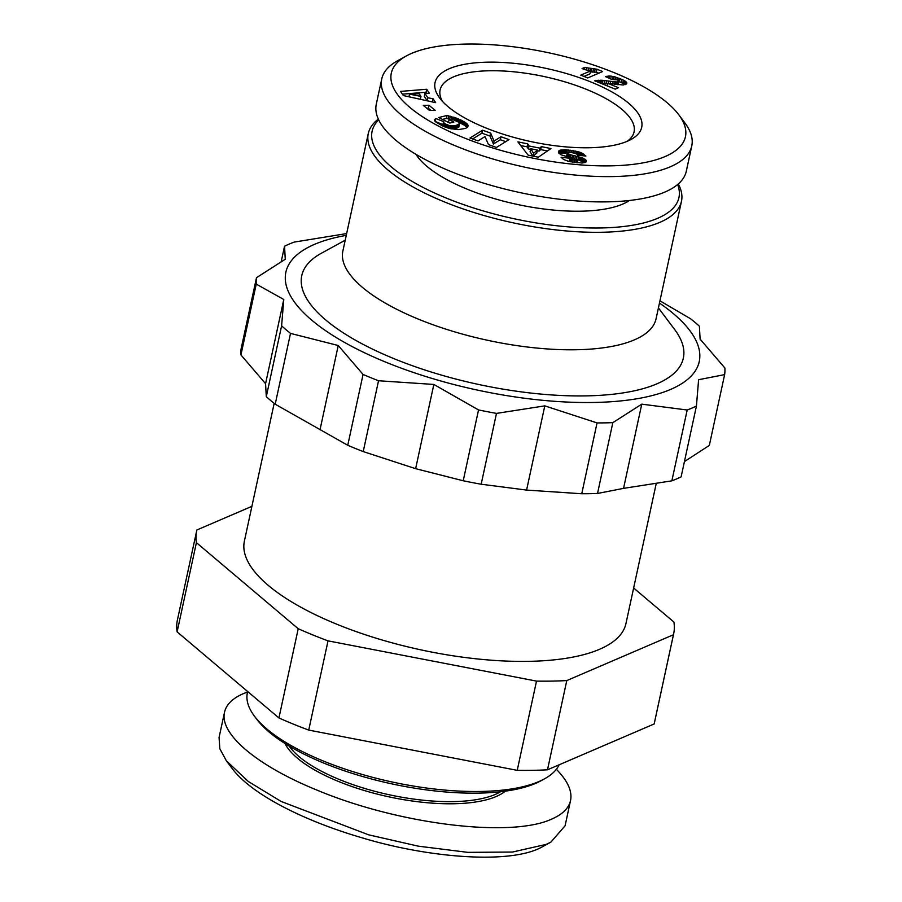 <?xml version="1.0" encoding="UTF-8"?>
<svg xmlns="http://www.w3.org/2000/svg" width="902" height="902" viewBox="0 0 902 902"><rect width="100%" height="100%" fill="white"/><g stroke="black" fill="none" stroke-linecap="round" stroke-linejoin="round"><path stroke-width="1.35" d="M559.105 764.806A160.218 56.634 -167.8 0 1 544.436 778.877A160.218 56.634 -167.8 0 1 323.626 761.141A160.218 56.634 -167.8 0 1 254.465 716.188A160.218 56.634 -167.8 0 1 247.374 692.759L247.644 691.507M656.194 483.675L625.943 623.609A195.193 68.992 -167.8 0 1 337.28 624.421A195.193 68.992 -167.8 0 1 244.386 541.11L274.163 403.386M681.472 201.281L656.07 318.778A160.218 56.634 -167.8 0 1 419.126 319.443A160.218 56.634 -167.8 0 1 342.873 251.06L368.275 133.575A160.218 56.634 12.2 0 0 444.528 201.958A160.218 56.634 12.2 0 0 681.472 201.281A160.218 56.634 12.2 0 0 678.304 183.94M658.415 307.909L674.707 329.602A195.193 68.992 -167.8 0 1 611.748 394.366A195.193 68.992 -167.8 0 1 394.67 358.951A195.193 68.992 -167.8 0 1 321.428 253.214L345.218 240.203M378.321 119.087A160.218 56.634 12.2 0 0 368.275 133.575M308.732 730.09A243.98 86.242 -167.8 0 1 293.511 724.171A243.98 86.242 -167.8 0 1 278.932 717.958L298.224 628.728A243.98 86.242 12.2 0 0 312.802 634.929A243.98 86.242 12.2 0 0 328.024 640.86L308.732 730.09L517.218 770.342L536.51 681.111A243.98 86.242 12.2 0 0 566.783 680.57L547.491 769.801L654.153 723.968L673.444 634.737A243.98 86.242 12.2 0 0 673.636 633.914A243.98 86.242 12.2 0 0 673.918 622.064L633.644 588.014M442.442 101.34A99.22 35.077 -167.8 0 1 440.108 89.941A99.22 35.077 -167.8 0 1 586.852 89.535A99.22 35.077 -167.8 0 1 634.072 131.884A99.22 35.077 -167.8 0 1 627.251 141.298M289.17 746.055A115.49 40.827 12.2 0 0 339.953 779.756A115.49 40.827 12.2 0 0 500.497 791.753M284.987 743.496A117.113 41.402 12.2 0 0 338.814 781.594A117.113 41.402 12.2 0 0 505.357 791.144M556.342 769.282C567.685 780.816 572.42 791.223 570.549 800.491L565.092 825.77L550.942 842.085L546.206 844.385L512.494 852.04L467.777 852.356L418.302 846.166L368.659 834.835L281.232 801.506L248.4 781.56L226.413 760.86L219.851 748.807L219.062 737.509L224.53 712.219C226.267 704.53 232.569 698.328 243.416 693.615L247.543 691.992M570.549 800.491C568.812 808.181 562.521 814.393 551.663 819.106C510.882 838.071 399.507 824.462 318.011 790.535C257.487 766.125 219.175 734.036 224.53 712.219M254.465 716.188L256.856 719.368A156.959 55.484 12.2 0 0 324.607 763.419A156.959 55.484 12.2 0 0 540.941 780.794L544.436 778.877M256.484 277.703L241.172 348.522A239.109 84.517 12.2 0 0 240.935 354.937L265.571 383.677L266.293 396.666A239.109 84.517 12.2 0 0 275.2 404.209L347.755 445.284A239.109 84.517 12.2 0 0 355.343 448.452A239.109 84.517 12.2 0 0 363.224 451.586L378.536 380.757A239.109 84.517 -167.8 0 1 370.654 377.622A239.109 84.517 -167.8 0 1 363.066 374.454L338.239 345.511L290.512 333.39A239.109 84.517 -167.8 0 1 281.604 325.836L283.78 299.487L256.247 284.107A239.109 84.517 -167.8 0 1 256.484 277.703L285.269 259.257L284.547 246.223A239.109 84.517 -167.8 0 1 294.131 242.108L346.65 233.573M346.267 235.354A211.451 74.742 12.2 0 0 386.518 362.457A211.451 74.742 12.2 0 0 646.114 396.993A211.451 74.742 12.2 0 0 659.463 303.072M485.355 127.746A105.726 37.377 -167.8 0 1 439.714 98.081A105.726 37.377 -167.8 0 1 473.821 62.993A105.726 37.377 -167.8 0 1 591.396 82.183A105.726 37.377 -167.8 0 1 631.073 139.449A105.726 37.377 -167.8 0 1 485.355 127.746M629.483 200.492A115.49 40.827 -167.8 0 1 467.597 189.341A115.49 40.827 -167.8 0 1 415.957 154.321M677.627 184.527A156.959 55.484 -167.8 0 1 611.455 227.563A156.959 55.484 -167.8 0 1 446.794 198.282A156.959 55.484 -167.8 0 1 378.705 119.898M406.464 55.879L397.726 60.671A158.594 56.059 12.2 0 0 381.76 78.891A158.594 56.059 12.2 0 0 457.235 146.575A158.594 56.059 12.2 0 0 691.778 145.91A158.594 56.059 12.2 0 0 684.765 122.728L678.778 114.757A150.454 53.184 -167.8 0 1 630.25 164.683A150.454 53.184 -167.8 0 1 462.929 137.386A150.454 53.184 -167.8 0 1 406.464 55.879A150.454 53.184 -167.8 0 1 613.834 72.543A150.454 53.184 -167.8 0 1 678.778 114.757M691.778 145.91L686.309 171.2A158.594 56.059 -167.8 0 1 451.767 171.854A158.594 56.059 -167.8 0 1 376.292 104.17L381.76 78.891M177.119 631.874A243.98 86.242 -167.8 0 1 177.401 620.024L196.692 530.793A243.98 86.242 12.2 0 0 196.41 542.643L177.119 631.874L278.932 717.958M673.636 633.914L654.345 723.145A243.98 86.242 -167.8 0 1 654.153 723.968M547.491 769.801A243.98 86.242 -167.8 0 1 517.218 770.342M567.347 152.799L569.466 154.456L582.895 158.098L586.356 160.748L585.635 162.304L582.072 163.036L568.7 161.379L563.66 159.519L561.134 157.286L569.838 158.267L574.371 160.33L577.866 159.925L560.864 154.738L558.518 152.663L559.274 150.578L565.52 149.732L578.092 151.671L582.399 153.329L585.872 156.046L577.596 155.234C577.505 154.095 575.307 153.182 570.989 152.517L567.347 152.799L566.625 156.091L568.226 157.207M478.06 140.904L469.987 138.029L482.536 130.204L490.609 133.068L494.07 141.05L500.971 136.743L509.032 139.607L496.472 147.432L488.478 144.602L485.005 136.563L478.06 140.904M428.946 105.252L435.17 110.315L429.544 110.472L423.32 105.41L428.946 105.252L428.303 108.217L426.826 108.263M429.375 93.244L424.955 93.447L427.841 97.766L433.073 98.78L435.666 102.659L403.295 95.556L400.533 91.406L426.725 89.253L429.375 93.244M442.408 125.897L435.294 121.657L434.561 120.225L435.813 118.512L443.795 121.691L444.088 123.382L449.399 125.592L455.228 125.694L459.456 124.059L458.227 121.939L453.21 119.808L449.072 119.662L453.886 122.052L449.816 123.067L438.688 117.553L447.02 115.456L461.17 120.124L466.469 123.303L468.093 125.682L467.383 127.329L465.624 128.388L458.272 129.629L449.737 128.546L442.408 125.897M527.704 143.858L529.023 145.966L539.689 148.131L541.358 146.62L550.953 148.571L538.325 157.207L528.087 155.121L517.872 141.862L527.704 143.858L527.061 146.823L520.702 145.538M617.408 79.883L611.939 79.511L605.411 76.569L609.56 76.016L614.115 76.625L621.884 79.399L626.123 81.879L626.721 83.694L623.282 85.002L607.835 83.356L618.524 87.708L615.198 89.14L594.666 80.774L601.487 80.222L616.562 81.992L619.167 81.214L617.408 79.883M582.072 68.552L584.586 67.47L596.989 69.217L602.649 71.529L587.709 77.944L580.764 75.125L590.562 70.92A16.292 5.762 -167.8 0 1 582.072 68.552M584.586 67.47L584.192 69.319M590.562 70.92L589.919 73.885L583.989 76.433M598.781 73.186L596.346 72.194L590.359 71.867M596.989 69.217L596.346 72.194M596.774 69.228L596.132 72.205M595.128 69.262L594.486 72.239M593.415 69.172L592.772 72.149M591.622 68.98L590.979 71.957M590.314 68.789L589.874 70.796M588.578 68.451L588.149 70.424M586.672 68.011L586.255 69.95M619.167 81.214L618.028 84.765M618.738 81.778L618.096 84.754M618.197 81.924L617.599 84.709M616.562 81.992L616.021 84.506M616.337 81.981L615.795 84.472M614.995 81.868L614.476 84.281M613.123 81.642L612.627 83.976M608.782 81.011L608.264 83.401M607.722 83.931L600.585 83.187M606.618 80.729L605.975 83.706M604.712 80.504L604.069 83.469M602.998 80.334L602.356 83.311M601.487 80.222L600.845 83.198M600.225 80.177L599.65 82.815M598.725 80.199L598.285 82.251M597.203 80.301L596.91 81.687M595.85 80.492L595.703 81.203M607.835 83.356L607.283 85.915M626.845 83.052L626.698 83.717M626.687 82.623L626.383 84.033M626.123 81.879L625.56 84.529M625.21 84.641L619.11 81.473M625.187 81.112L624.545 84.089M624.612 80.752L623.97 83.717M623.406 80.098L622.763 83.074M621.884 79.399L621.241 82.375M620.046 78.609L619.403 81.586M619.099 78.237L618.592 80.571M617.284 77.561L616.821 79.703M615.615 77.031L615.13 79.275M614.115 76.625L613.552 79.229M612.526 79.399L611.229 79.196M613.101 76.399L612.458 79.376M611.274 76.129L610.665 78.936M609.56 76.016L609.087 78.226L609.549 76.027M608.185 76.072L607.835 77.662M606.809 76.264L606.618 77.11M529.023 145.966L528.38 148.943L527.061 146.823M547.446 150.961L540.715 149.597L539.046 151.108L537.242 150.747M541.358 146.62L540.715 149.597M539.689 148.131L539.046 151.108M530.568 149.394L528.38 148.943M532.823 156.091L530.072 151.705L530.714 148.729L533.612 153.351L533.014 156.125M533.612 153.351L537.389 150.082L530.714 148.729M537.389 150.082L536.746 153.058L533.161 156.159M468.093 125.682L467.867 126.708M467.958 125.152L467.518 127.171M467.044 127.599L464.293 125.164L458.566 122.198M467.664 124.589L467.022 127.565M467.213 124.014L466.571 126.99M467.022 123.822L466.379 126.787M466.469 123.303L465.827 126.269M465.77 122.751L465.128 125.728M464.936 122.198L464.293 125.164M463.966 121.601L463.324 124.577M462.884 120.992L462.241 123.969M461.632 120.361L460.99 123.337M461.17 120.124L460.527 123.1M459.93 119.549L459.287 122.525M458.701 118.996L458.081 121.86M457.494 118.5L456.908 121.206M456.311 118.049L455.747 120.688M455.138 117.632L454.574 120.248M454.225 117.339L453.661 119.955M453.018 116.967L452.454 119.605M451.688 116.595L451.124 119.244M450.256 119.368L446.377 118.433L442.454 119.414M450.245 116.223L449.602 119.199M448.689 115.839L448.046 118.816M447.02 115.456L446.377 118.433M449.072 119.662L448.474 122.401M459.603 123.675L458.814 127.035L456.953 128.084L451.192 128.885L451.834 125.908M459.456 124.059L458.814 127.035M459.073 124.431L458.43 127.396M458.464 124.78L457.821 127.746M457.596 125.107L456.953 128.084M456.525 125.412L455.882 128.388M456.412 125.446L455.769 128.422M455.228 125.694L454.585 128.659M454.089 125.84L453.447 128.817M452.962 125.919L452.319 128.896M450.729 125.818L450.121 128.636M449.399 125.592L448.813 128.298M448.068 125.254L447.493 127.915M446.806 124.826L446.231 127.486M445.588 124.284L445.002 127.013M444.968 123.957L444.359 126.754M443.48 126.381L442.781 125.119L443.423 122.142M444.088 123.382L443.446 126.348M443.547 122.83L442.905 125.806M443.446 122.661L442.803 125.626M442.905 124.566L435.159 121.488L435.813 118.512M435.316 118.861L434.832 121.06M434.899 119.301L434.629 120.564M424.955 93.447L424.312 96.424L427.198 100.742L432.588 101.982M426.826 93.357L426.082 92.229L402.371 94.169M426.725 89.253L426.082 92.229M433.073 98.78L432.43 101.746M427.841 97.766L427.198 100.742M409.519 94.158L420.963 96.401L419.159 93.707L409.519 94.158L408.956 96.796M420.963 96.401L420.332 99.299M431.021 110.427L428.303 108.217M505.751 141.648L500.328 139.72L493.428 144.027L489.966 136.044L481.893 133.18L472.614 138.964M500.971 136.743L500.328 139.72M494.07 141.05L493.428 144.027M490.609 133.068L489.966 136.044M482.536 130.204L481.893 133.18M586.356 160.748L586.108 161.898M586.131 160.308L585.714 162.247M585.635 159.733L585.015 162.585M584.891 162.631L577.257 159.474M584.947 159.18L584.304 162.157M584.011 158.639L583.368 161.605M582.895 158.098L582.252 161.075M582.185 157.816L581.542 160.793M581.136 157.433L580.493 160.409M579.93 157.061L579.287 160.026M578.577 156.677L577.934 159.643M577.077 156.283L576.457 159.135M575.431 155.877L574.822 158.707M572.398 155.212L571.789 158.042M570.707 154.794L570.098 157.658M569.466 154.456L568.846 157.365M568.621 154.152L567.978 157.128M567.809 153.723L567.155 156.7M583.335 153.87L582.929 155.753M582.399 153.329L581.891 155.651M581.339 152.799L580.741 155.55M579.963 155.471L577.032 154.535M580.302 152.37L579.659 155.347M579.264 152.021L578.622 154.997M578.092 151.671L577.449 154.648M576.795 151.344L576.22 153.96M575.363 151.04L574.856 153.363M573.796 150.735L573.334 152.923M572.093 150.454L571.631 152.607M570.278 150.194L569.805 152.404M569.884 150.149L569.399 152.382M568.294 149.957L567.741 152.539M567.29 152.9L559.026 153.363M566.851 149.822L566.208 152.799M565.52 149.732L564.877 152.709M564.302 149.709L563.66 152.686M563.22 149.721L562.577 152.697M562.961 149.732L562.318 152.709M561.811 149.833L561.157 152.81M560.785 150.014L560.142 152.99M559.95 150.262L559.308 153.239M559.274 150.578L558.755 153.013L559.263 150.589M558.744 150.984L558.439 152.415M577.878 160.128L577.303 162.8M577.291 160.477L576.806 162.743M576.446 160.545L575.983 162.653M574.946 160.421L574.506 162.461M574.371 160.33L573.931 162.371M572.905 160.026L572.454 162.146M571.721 159.631L571.225 161.92M571.316 159.451L570.797 161.841M570.459 158.91L569.872 161.65M569.512 161.571L567.482 161.052M569.838 158.267L569.196 161.244M659.948 300.84L690.628 318.801A239.109 84.517 -167.8 0 1 699.388 326.208L700.11 339.129L724.881 368.005A239.109 84.517 -167.8 0 1 724.633 374.612L698.61 379.719L696.434 406.035A239.109 84.517 -167.8 0 1 687.189 410.004L641.762 404.152L612.841 422.655A239.109 84.517 -167.8 0 1 597.056 422.925L544.797 405.866L496.483 413.398A239.109 84.517 -167.8 0 1 478.534 409.936L433.839 384.444L378.536 380.757M684.426 461.565L709.322 445.43L724.633 374.612M363.224 451.586L415.63 468.679L463.222 480.766A239.109 84.517 12.2 0 0 481.172 484.227L526.588 490.079L581.745 493.755A239.109 84.517 12.2 0 0 597.519 493.473L623.553 488.365L671.866 480.834A239.109 84.517 12.2 0 0 681.123 476.865L696.434 406.035M281.21 261.659L284.547 246.223M671.866 480.834L687.189 410.004M623.553 488.365L641.762 404.152M597.519 493.473L612.841 422.655M581.745 493.755L597.056 422.925M526.588 490.079L544.797 405.866M481.172 484.227L496.483 413.398M463.222 480.766L478.534 409.936M415.63 468.679L433.839 384.444M347.755 445.284L363.066 374.454M320.018 429.769L338.239 345.511M275.2 404.209L290.512 333.39M266.293 396.666L281.604 325.836M265.571 383.677L283.78 299.487M240.935 354.937L256.247 284.107M550.942 842.085L542.203 846.877C510.464 864.905 426.905 857.61 361.262 837.575C302.531 820.346 251.466 794.064 232.389 768.82L226.413 760.86M251.906 506.338L196.873 529.981A243.98 86.242 12.2 0 0 196.692 530.793M196.41 542.643L298.224 628.728M328.024 640.86L536.51 681.111M566.783 680.57L673.444 634.737M610.699 81.293L610.203 83.627M573.627 155.482L573.018 158.301M581.226 152.754L580.617 155.539M567.268 152.968L566.625 155.933"/></g></svg>
